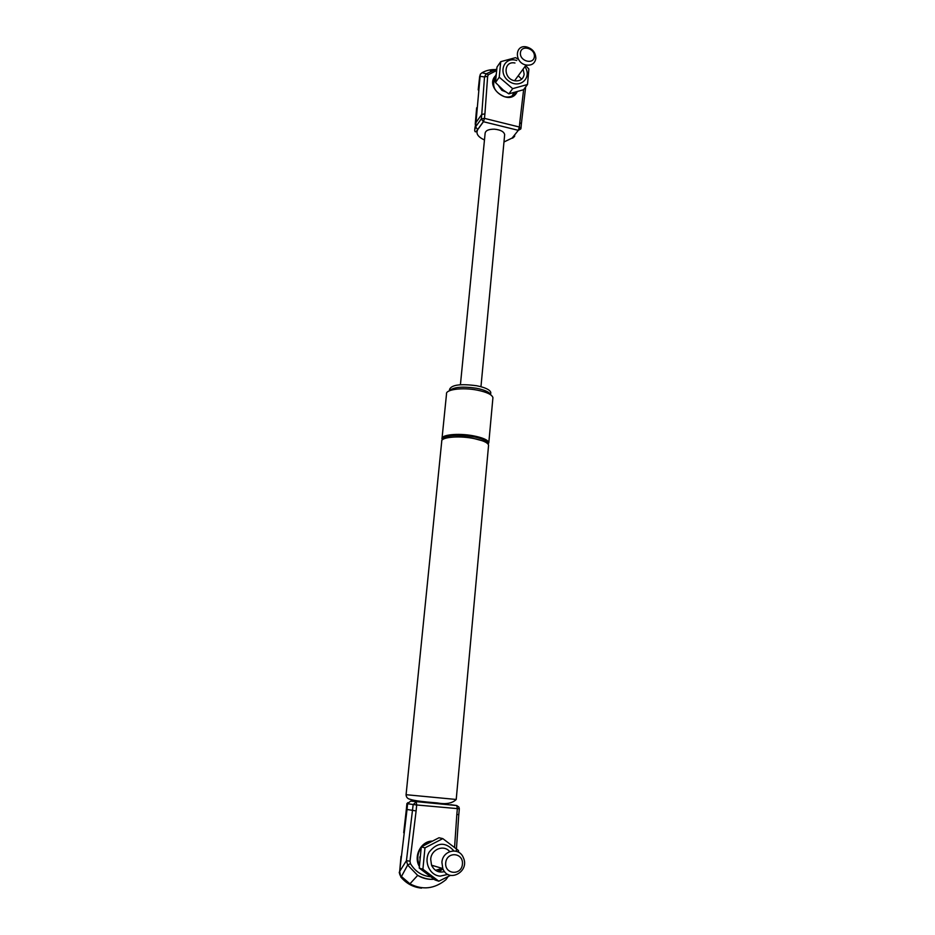 <?xml version="1.0" encoding="UTF-8"?>
<svg xmlns="http://www.w3.org/2000/svg" width="935" height="935" viewBox="0 0 935 935"><rect width="100%" height="100%" fill="white"/><g stroke="black" fill="none" stroke-linecap="round" stroke-linejoin="round"><path stroke-width="1.4" d="M488.514 445.89L488.584 445.13C487.673 442.419 482.32 440.128 472.537 438.27C457.624 435.523 440.549 437.335 441.729 441.39L406.082 794.703L456.222 799.472C452.271 803.375 445.925 804.532 437.194 802.931C422.562 801.774 413.609 800.582 410.336 799.343C407.66 798.876 406.234 797.345 406.07 794.738M442.384 439.812L441.986 438.877C440.806 434.798 457.881 432.952 472.783 435.71C482.565 437.568 487.906 439.871 488.818 442.606L488.187 444.207M492.85 398.497L492.932 397.644C492.055 394.593 486.773 392.081 477.095 390.105C462.358 387.207 445.387 389.474 446.509 394.021L442.056 438.118M490.735 393.284L490.805 392.525C490.022 389.778 485.335 387.522 476.745 385.758C460.651 383.607 451.605 384.799 449.583 389.322L449.443 390.772M504.608 135.201L504.666 134.593C503.93 131.601 500.505 129.801 494.393 129.17C488.654 129.159 485.557 130.538 485.125 133.296L460.417 384.729M500.728 61.663L496.988 67.086L495.492 82.514L503.416 90.192L508.839 93.862L523.553 89.725L527.492 84.501L512.684 88.65L499.232 77.196L500.728 61.663L515.571 57.654L517.803 59.045M525.715 65.532L528.883 69.038L527.492 84.501M516.763 60.494L516.073 60.296C503.556 56.696 497.736 73.444 508.932 81.216C519.86 89.351 532.529 77.652 524.886 66.665M508.839 93.862L512.684 88.65M495.492 82.514L499.232 77.196M535.848 58.461C535.673 52.512 532.541 48.667 526.452 46.902C514.647 44.296 514.227 62.844 526.089 65.018C531.629 65.731 534.878 63.545 535.848 58.461M534.376 56.579C533.71 65.018 519.568 61.301 520.409 52.874C521.134 44.436 535.206 48.199 534.376 56.579M523.097 69.108L524.161 74.297C523.203 79.276 520.012 81.439 514.577 80.749C502.96 78.68 503.416 60.506 514.975 63.007M505.718 91.864L501.92 90.344L498.916 86.242M478.194 89.9L479.725 75.945M474.793 128.703L476.044 122.462M515.98 92.308C513.514 96.165 509.75 97.661 504.678 96.772C494.206 92.238 491.202 85.576 495.69 76.787M495.819 75.466C483.605 86.943 509.785 107.245 517.055 92.004M496.649 69.061L486.223 73.783L482.004 72.743L480.274 74.274L475.599 126.856L477.703 129.649L483.465 121.702L484.47 118.371L481.315 118.897L483.442 121.725L518.306 130.339L520.783 128.96M520.947 128.469L519.369 127.031L518.317 130.327L512.088 138.076L514.577 136.428L514.729 134.804M476.044 122.415L481.759 114.409L481.315 118.897L475.599 126.856L474.676 129.953C474.816 132.56 475.798 132.443 477.621 129.626L483.348 121.69L518.317 130.327L520.982 128.247L521.368 123.946M488.397 74.707L486.223 73.783L484.505 76.939L481.759 114.409L484.914 113.883L487.649 76.296L488.397 74.707L496.392 70.674M523.623 89.631L519.778 122.567L521.379 123.794L525.657 86.932M521.695 79.195L518.235 75.758M479.702 76.249L484.505 76.939L487.649 76.296M482.004 72.743C486.352 70.277 491.191 69.248 496.555 69.669M435.546 870.321L442.138 868.346M442.793 838.613L438.971 837.76L421.288 846.9L419.231 868.077L435.009 879.952L438.819 881.214L422.9 869.223L424.969 847.858L442.793 838.613L458.512 850.534L458.501 852.206M453.884 850.897C445.527 841.675 437.276 842.084 429.118 852.147C423.532 861.906 429.808 875.557 440.175 876.118L447.877 874.4M450.46 875.394L438.819 881.214M421.288 846.9L424.969 847.858M419.231 868.077L422.9 869.223M441.916 862.386L442.793 868.545C448.204 883.411 470.048 871.782 463.374 857.722C459.249 846.678 442.535 850.219 441.916 862.386M445.703 862.853C446.72 851.154 463.561 852.51 462.428 864.139C461.504 875.826 444.546 874.576 445.703 862.853M444.569 871.595C438.69 873.033 434.343 870.906 431.538 865.202L430.696 859.218C431.257 849.249 443.833 844.27 449.688 851.598M433.793 865.868L431.958 866.149M450.799 804.719L456.771 805.549L457.367 808.611L459.319 808.752L458.91 807.092L456.771 805.549L410.605 801.085L407.602 803.749L416.694 804.977L416.204 801.891L413.165 804.603L406.444 860.667L410.009 861.193L416.11 810.914L406.339 809.371L406.912 803.609M399.584 872.343L401.033 856.32M419.324 864.898L418.927 863.975C416.917 858.248 417.641 852.884 421.112 847.87M422.655 846.093L429.761 842.201M441.273 868.919L437.72 871.467M439.146 871.899L442.898 868.79M431.888 841.103C420.902 841.313 413.305 856.331 419.277 866.313M459.319 808.752L458.793 814.63L456.829 814.49L454.574 847.355M445.948 879.625L445.855 879.753C434.471 888.963 422.503 890.33 409.939 883.832L401.442 876.516L407.66 865.039L406.444 860.667L399.642 871.455L407.017 809.593L407.602 803.749L406.924 803.562L407.94 802.627M399.642 871.455L400.776 876.948C406.328 883.552 413.247 887.28 421.545 888.133M401.442 876.516L409.939 883.832L417.676 875.394L407.66 865.039L410.453 863.636L410.009 861.193M417.676 875.394L417.7 875.405C422.784 878.444 428.23 879.73 434.05 879.274M448.052 876.703L445.855 879.753M482.624 440.852L472.163 438.036C462.942 436.563 455.053 436.4 448.484 437.568M472.315 436.505C455.661 434.319 445.96 435.207 443.225 439.193C445.866 434.553 455.614 433.478 472.479 435.932C481.63 437.451 486.621 439.824 487.474 443.026C486.609 440.443 481.548 438.27 472.315 436.505M487.754 443.704C488.853 440.724 483.781 438.118 472.526 435.885C457.46 433.092 440.467 435.196 442.898 439.392M490.501 394.675C489.367 392.057 484.692 389.918 476.499 388.259C462.358 386.225 453.37 387.043 449.536 390.725M456.222 799.448L488.584 445.13M496.438 70.406L492.067 70.265M519.778 122.567L519.369 127.031L484.47 118.371L484.914 113.883M512.088 138.076L503.977 141.991M484.47 139.981C477.914 136.942 475.67 133.495 477.727 129.649M512.625 138.146L514.577 136.428M416.11 810.914L416.694 804.977L457.367 808.611L456.829 814.49M430.521 876.714C421.86 875.861 415.175 871.502 410.453 863.636M492.932 397.644L488.818 442.606M433.373 803.247L433.431 802.651M490.805 392.525L490.594 394.734M480.964 386.716L504.666 134.593M495.866 74.929L495.772 75.91M502.434 89.351L501.02 88.159M514.577 80.749L526.089 65.018M501.92 90.344L502.574 89.468M512.123 95.978L513.689 92.951M495.492 80.562L493.388 82.093M475.214 124.402L476.651 107.782M493.785 70.242L490.454 70.978M493.89 70.242L496.45 70.312M419.792 858.026L419.92 856.694M431.538 865.202L442.793 868.545M406.339 809.441L403.71 832.723M417.7 875.405C424.28 878.608 429.632 879.835 433.77 879.075M456.28 851.282L458.781 814.63M399.222 872.297L399.981 875.09"/></g></svg>
